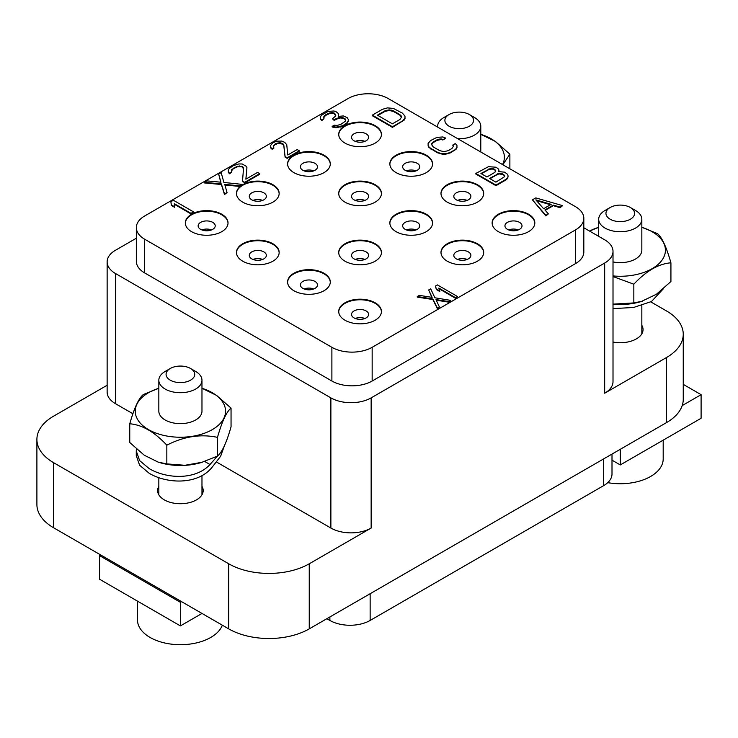 <?xml version="1.0" encoding="UTF-8"?>
<svg xmlns="http://www.w3.org/2000/svg" width="738" height="738" viewBox="0 0 738 738"><rect width="100%" height="100%" fill="white"/><g stroke="black" fill="none" stroke-linecap="round" stroke-linejoin="round"><path stroke-width="1.11" d="M224.942 185.026L238.78 186.317L241.298 184.279L223.891 182.461L221.169 172.655L218.651 174.113L220.745 182.185M218.651 174.113L220.92 182.203L206.908 180.893L204.389 182.341L221.372 183.919L224.518 193.965L227.036 192.517L224.767 184.426L238.78 185.736M388.262 98.588A28.468 16.439 0 0 0 347.995 98.588L144.676 215.976A28.468 16.439 0 0 0 136.336 227.599A28.468 16.439 0 0 0 144.676 239.223L331.888 347.312A28.468 16.439 0 0 0 372.155 347.312L575.483 229.924A28.468 16.439 0 0 0 583.823 218.3A28.468 16.439 0 0 0 575.483 206.677L388.262 98.588M498.381 231.667A21.356 12.325 180 0 1 492.126 222.95A21.356 12.325 180 0 1 505.309 211.557A21.356 12.325 180 0 1 528.574 214.232A21.356 12.325 180 0 1 534.829 222.95A21.356 12.325 180 0 1 521.646 234.333A21.356 12.325 180 0 1 498.381 231.667M447.246 202.147A21.356 12.325 180 0 1 440.992 193.43A21.356 12.325 180 0 1 454.174 182.037A21.356 12.325 180 0 1 477.44 184.712A21.356 12.325 180 0 1 483.694 193.43A21.356 12.325 180 0 1 470.512 204.813A21.356 12.325 180 0 1 447.246 202.147M396.112 172.618A21.356 12.325 180 0 1 389.858 163.91A21.356 12.325 180 0 1 403.04 152.517A21.356 12.325 180 0 1 426.306 155.192A21.356 12.325 180 0 1 432.56 163.91A21.356 12.325 180 0 1 419.378 175.293A21.356 12.325 180 0 1 396.112 172.618M344.978 143.098A21.356 12.325 180 0 1 338.724 134.381A21.356 12.325 180 0 1 351.906 122.997A21.356 12.325 180 0 1 375.172 125.663A21.356 12.325 180 0 1 381.426 134.381A21.356 12.325 180 0 1 368.244 145.773A21.356 12.325 180 0 1 344.978 143.098M293.844 172.618A21.356 12.325 180 0 1 287.589 163.91A21.356 12.325 180 0 1 300.772 152.517A21.356 12.325 180 0 1 324.037 155.192A21.356 12.325 180 0 1 330.292 163.91A21.356 12.325 180 0 1 317.109 175.293A21.356 12.325 180 0 1 293.844 172.618M191.576 231.667A21.356 12.325 180 0 1 185.321 222.95A21.356 12.325 180 0 1 198.504 211.557A21.356 12.325 180 0 1 221.778 214.232A21.356 12.325 180 0 1 228.024 222.95A21.356 12.325 180 0 1 214.85 234.333A21.356 12.325 180 0 1 191.576 231.667M242.71 261.187A21.356 12.325 180 0 1 236.455 252.47A21.356 12.325 180 0 1 249.638 241.077A21.356 12.325 180 0 1 272.903 243.752A21.356 12.325 180 0 1 279.158 252.47A21.356 12.325 180 0 1 265.984 263.863A21.356 12.325 180 0 1 242.71 261.187M293.844 290.707A21.356 12.325 180 0 1 287.589 281.99A21.356 12.325 180 0 1 300.772 270.606A21.356 12.325 180 0 1 324.037 273.272A21.356 12.325 180 0 1 330.292 281.99A21.356 12.325 180 0 1 317.109 293.383A21.356 12.325 180 0 1 293.844 290.707M344.978 320.227A21.356 12.325 180 0 1 338.724 311.51A21.356 12.325 180 0 1 351.906 300.126A21.356 12.325 180 0 1 375.172 302.792A21.356 12.325 180 0 1 381.426 311.51A21.356 12.325 180 0 1 368.244 322.903A21.356 12.325 180 0 1 344.978 320.227M447.246 261.187A21.356 12.325 180 0 1 440.992 252.47A21.356 12.325 180 0 1 454.174 241.077A21.356 12.325 180 0 1 477.44 243.752A21.356 12.325 180 0 1 483.694 252.47A21.356 12.325 180 0 1 470.512 263.863A21.356 12.325 180 0 1 447.246 261.187M396.112 231.667A21.356 12.325 180 0 1 389.858 222.95A21.356 12.325 180 0 1 403.04 211.557A21.356 12.325 180 0 1 426.306 214.232A21.356 12.325 180 0 1 432.56 222.95A21.356 12.325 180 0 1 419.378 234.333A21.356 12.325 180 0 1 396.112 231.667M344.978 202.147A21.356 12.325 180 0 1 338.724 193.43A21.356 12.325 180 0 1 351.906 182.037A21.356 12.325 180 0 1 375.172 184.712A21.356 12.325 180 0 1 381.426 193.43A21.356 12.325 180 0 1 368.244 204.813A21.356 12.325 180 0 1 344.978 202.147M272.903 202.147A21.356 12.325 180 0 1 249.638 204.813A21.356 12.325 180 0 1 236.455 193.43A21.356 12.325 180 0 1 242.71 184.712A21.356 12.325 180 0 1 265.984 182.037A21.356 12.325 180 0 1 279.158 193.43A21.356 12.325 180 0 1 272.903 202.147M375.172 261.187A21.356 12.325 180 0 1 351.906 263.863A21.356 12.325 180 0 1 338.724 252.47A21.356 12.325 180 0 1 344.978 243.752A21.356 12.325 180 0 1 368.244 241.077A21.356 12.325 180 0 1 381.426 252.47A21.356 12.325 180 0 1 375.172 261.187M532.43 199.841L545.852 215.911L548.371 213.882L544.902 209.943L553.297 205.099L560.114 207.101L562.624 205.644L535.788 197.904L532.43 199.841L545.852 215.33L548.371 213.882M545.244 210.33L553.297 205.681L560.114 207.682L562.624 205.644M499.063 171.576L498.648 169.196L496.074 167.222L488.436 166.687L475.844 173.467L495.973 185.081L506.037 179.279L507.707 177.812L508.104 176.105L507.652 174.389L504.644 172.166L498.694 171.64L499.109 170.912M475.844 173.467L475.844 174.048L495.973 185.662L506.037 179.86L507.707 178.393L508.104 176.105M431.601 144.749L433.151 142.618L436.924 140.441L441.149 139.482L442.855 139.98L445.365 138.532L445.365 137.951L442.809 136.954L436.878 137.406L430.586 140.552L428.095 143.476L428.132 146.013L428.999 147.489L437.154 152.674L442.265 154.168L445.651 154.196L450.715 152.757L456.158 149.122L456.979 147.655L456.942 145.118L455.217 143.633L452.708 145.091L453.427 146.493M372.321 115.146L372.321 115.728L392.45 127.351L404.184 120.082L405.005 118.615L404.968 116.078L402.376 113.126L393.391 108.421L387.441 107.896L382.385 109.335L372.321 115.146L392.45 126.77L402.514 120.958L405.005 118.034M270.394 145.718L270.772 148.061L272.147 149.251L273.826 148.283L273.364 145.497L275.947 143.504L279.923 142.692L282.737 143.541L283.779 144.916L285.089 156.53L287.23 157.766L299.305 150.792L297.165 149.556L287.774 154.98L286.741 144.694L284.748 142.379L281.842 141.087L276.584 141.161L272.802 142.849L270.394 145.718L270.772 147.48L272.147 148.67L273.826 147.701M273.272 146.687L274.61 144.86L278.06 143.366L282.737 144.122L283.779 145.497L285.089 157.111L287.23 158.347L299.305 151.373L299.305 150.792M436.269 300.209L448.815 302.156L450.835 300.412L434.848 297.774L430.697 288.789L428.686 289.951L432.127 297.359L419.295 295.375L417.274 296.538L432.837 298.936L437.413 308.161L439.424 306.999L435.983 299.591L448.815 301.574L450.835 300.412M428.686 289.951L431.841 297.313M417.274 296.538L417.274 297.119L432.837 299.517L437.413 308.742L439.424 306.999M332.146 126.392L332.146 126.973L335.974 127.729L342.727 126.299L347.33 123.154L348.557 119.888L347.238 117.674L343.391 115.94L338.318 116.401L338.262 113.458L336.113 111.733L333.982 110.986L328.059 111.438L321.344 115.312L320.523 116.779L320.56 118.735L321.851 119.971L323.954 118.753L323.908 116.309L325.578 114.851L329.775 112.923L331.897 112.693L334.019 112.942L335.744 114.916L335.762 115.894L332.432 118.809L334.139 119.796L338.76 117.628L340.882 117.388L343.428 117.895L345.578 119.621L345.19 121.336L341.002 124.242L337.211 125.442L334.24 125.183L332.146 126.392L335.974 127.148L342.727 125.718L347.33 122.573L348.557 119.888M338.456 116.364L338.714 114.685M320.523 116.779L320.56 119.316L321.851 120.552L323.954 118.753M323.604 117.803L325.578 115.432L329.775 113.504L334.019 113.523L335.753 115.903M332.432 118.809L334.139 120.377L338.76 118.209L340.882 117.969L343.428 118.477L345.144 119.464L345.587 120.617M238.78 186.317L241.298 184.279M204.389 182.341L204.389 182.923L221.372 184.5L224.518 194.546L227.036 192.517M170.875 201.695L171.354 205.459L174.777 207.443L174.297 203.679L191.004 213.319L193.522 211.871L173.384 200.247L170.875 201.695L171.354 204.878L174.777 206.861M174.399 204.315L191.004 213.9L193.522 211.871M242.507 181.105L244.656 182.923L259.748 174.205L259.748 173.624L257.608 172.388L245.865 179.168L246.926 167.674L246.483 166.447L242.202 163.974L238.808 163.956L233.328 165.635L229.14 168.55L228.319 170.008L228.356 171.972L229.656 173.199L231.75 171.991L231.704 169.546L237.581 166.151L242.673 166.668L243.549 168.144L242.507 181.105L244.656 182.341L259.748 173.624M245.92 179.14L246.926 167.674M228.319 170.008L228.356 172.554L229.656 173.781L231.75 171.991M231.4 171.041L233.374 168.661L237.581 166.733L241.815 166.76L243.503 168.661M435.392 286.076L436.379 289.554L439.811 291.528L438.824 288.06L455.531 297.7L457.542 296.538L437.413 284.914L435.392 286.076L436.379 288.973L439.811 290.947M439.073 288.779L455.531 298.281L457.542 296.538M683.25 384.369L701.1 394.673L682.207 405.586A56.937 32.878 180 0 1 666.571 422.57L666.571 357.487L604.671 393.225L604.671 263.051A28.468 16.439 0 0 0 613.01 251.427A28.468 16.439 0 0 0 604.671 239.804L583.823 227.765M604.671 263.051L371.149 397.874L371.149 528.048L309.24 563.786A56.937 32.878 0 0 1 228.715 563.786L53.579 462.671A56.937 32.878 0 0 1 36.9 439.424A56.937 32.878 0 0 1 53.579 416.177L107.139 385.254M136.336 238.226L115.479 250.265A28.468 16.439 0 0 0 107.139 261.889A28.468 16.439 0 0 0 115.479 273.512L330.882 397.874A28.468 16.439 0 0 0 371.149 397.874M144.676 239.223L144.676 272.931A28.468 16.439 180 0 1 136.336 261.307L136.336 227.599M144.676 272.931L331.888 381.02A28.468 16.439 180 0 0 372.155 381.02L575.483 263.632A28.468 16.439 180 0 0 583.823 252.009L583.823 218.3M613.01 251.427L613.01 381.601A28.468 16.439 180 0 1 604.671 393.225M650.815 301.897L666.571 310.993A56.937 32.878 0 0 1 683.25 334.24A56.937 32.878 0 0 1 666.571 357.487M641.839 325.357A22.777 13.146 180 0 1 643.047 329.591A22.777 13.146 180 0 1 613.01 342.054M666.571 422.57L309.24 628.877A56.937 32.878 180 0 1 228.715 628.877L181.566 601.645L180.404 602.319L99.575 555.649L100.737 554.985L181.566 601.645M371.149 528.048A28.468 16.439 180 0 1 330.882 528.048L216.612 462.071M132.923 413.75L115.479 403.686A28.468 16.439 180 0 1 107.139 392.062L107.139 261.889M201.972 486.333A22.777 13.146 180 0 1 203.181 490.567A22.777 13.146 180 0 1 189.122 502.716A22.777 13.146 180 0 1 164.297 499.866A22.777 13.146 180 0 1 157.628 490.567A22.777 13.146 180 0 1 158.836 486.333M100.737 554.985L53.579 527.753A56.937 32.878 180 0 1 36.9 504.515L36.9 439.424M202 613.444L180.404 625.907L99.575 579.247L99.575 555.649M180.404 602.319L180.404 625.907M701.1 394.673L701.1 418.271L620.271 464.94L612.005 460.161M620.271 449.304L620.271 464.94M682.207 405.586A56.937 32.878 0 0 0 683.25 399.323L683.25 334.24M663.194 440.162L663.194 458.953A42.915 24.778 180 0 1 607.743 482.652M222.341 625.197A42.915 24.778 180 0 1 210.754 637.447A42.915 24.778 180 0 1 163.984 642.816A42.915 24.778 180 0 1 137.489 619.929L137.489 601.129M370.144 593.712L370.144 620.446L603.666 485.622A28.468 16.439 180 0 0 612.005 473.999L612.005 454.082M326.86 618.702L329.877 620.446A28.468 16.439 180 0 0 370.144 620.446M508.648 229.924A8.542 4.935 180 0 1 518.307 229.924M507.44 229.343A8.542 4.935 180 0 1 504.94 225.856A8.542 4.935 180 0 1 510.207 221.299A8.542 4.935 180 0 1 519.515 222.369A8.542 4.935 0 0 1 522.015 225.856A8.542 4.935 0 0 1 516.748 230.413A8.542 4.935 0 0 1 507.44 229.343M534.819 223.236A21.356 12.325 0 0 0 528.574 214.813A21.356 12.325 180 0 0 505.539 212.083A21.356 12.325 180 0 0 492.126 223.236M201.852 229.924A8.542 4.935 180 0 1 211.502 229.924M200.635 229.343A8.542 4.935 180 0 1 198.135 225.856A8.542 4.935 180 0 1 203.411 221.299A8.542 4.935 180 0 1 212.719 222.369A8.542 4.935 0 0 1 215.219 225.856A8.542 4.935 0 0 1 209.943 230.413A8.542 4.935 0 0 1 200.635 229.343M228.024 223.236A21.356 12.325 0 0 0 221.778 214.813A21.356 12.325 180 0 0 198.734 212.083A21.356 12.325 180 0 0 185.33 223.236M262.636 200.404A8.542 4.935 0 0 0 252.986 200.404M263.844 199.823A8.542 4.935 180 0 1 254.536 200.893A8.542 4.935 180 0 1 249.269 196.336A8.542 4.935 180 0 1 251.769 192.849A8.542 4.935 0 0 1 261.077 191.779A8.542 4.935 0 0 1 266.353 196.336A8.542 4.935 0 0 1 263.844 199.823M279.158 193.716A21.356 12.325 0 0 0 265.745 182.563A21.356 12.325 0 0 0 242.71 185.293A21.356 12.325 180 0 0 236.464 193.716M304.111 170.875A8.542 4.935 180 0 1 313.77 170.875M302.903 170.293A8.542 4.935 180 0 1 300.403 166.816A8.542 4.935 180 0 1 305.67 162.259A8.542 4.935 180 0 1 314.978 163.329A8.542 4.935 0 0 1 317.488 166.816A8.542 4.935 0 0 1 312.211 171.364A8.542 4.935 0 0 1 302.903 170.293M330.292 164.196A21.356 12.325 0 0 0 324.037 155.773A21.356 12.325 180 0 0 301.003 153.043A21.356 12.325 180 0 0 287.599 164.196M355.246 141.355A8.542 4.935 180 0 1 364.904 141.355M354.037 140.773A8.542 4.935 180 0 1 351.537 137.286A8.542 4.935 180 0 1 356.805 132.729A8.542 4.935 180 0 1 366.113 133.799A8.542 4.935 0 0 1 368.613 137.286A8.542 4.935 0 0 1 363.345 141.844A8.542 4.935 0 0 1 354.037 140.773M381.426 134.676A21.356 12.325 0 0 0 375.172 126.244A21.356 12.325 180 0 0 352.137 123.523A21.356 12.325 180 0 0 338.733 134.676M252.986 259.444A8.542 4.935 180 0 1 262.636 259.444M251.769 258.863A8.542 4.935 180 0 1 249.269 255.376A8.542 4.935 180 0 1 254.536 250.819A8.542 4.935 180 0 1 263.844 251.889A8.542 4.935 0 0 1 266.353 255.376A8.542 4.935 0 0 1 261.077 259.933A8.542 4.935 0 0 1 251.769 258.863M279.158 252.765A21.356 12.325 0 0 0 272.903 244.333A21.356 12.325 180 0 0 249.868 241.603A21.356 12.325 180 0 0 236.464 252.765M355.246 200.404A8.542 4.935 180 0 1 364.904 200.404M354.037 199.823A8.542 4.935 180 0 1 351.537 196.336A8.542 4.935 180 0 1 356.805 191.779A8.542 4.935 180 0 1 366.113 192.849A8.542 4.935 0 0 1 368.613 196.336A8.542 4.935 0 0 1 363.345 200.893A8.542 4.935 0 0 1 354.037 199.823M381.426 193.716A21.356 12.325 0 0 0 375.172 185.293A21.356 12.325 180 0 0 352.137 182.563A21.356 12.325 180 0 0 338.733 193.716M406.38 170.875A8.542 4.935 180 0 1 416.038 170.875M405.171 170.293A8.542 4.935 180 0 1 402.671 166.816A8.542 4.935 180 0 1 407.939 162.259A8.542 4.935 180 0 1 417.247 163.329A8.542 4.935 0 0 1 419.747 166.816A8.542 4.935 0 0 1 414.479 171.364A8.542 4.935 0 0 1 405.171 170.293M432.56 164.196A21.356 12.325 0 0 0 426.306 155.773A21.356 12.325 180 0 0 403.271 153.043A21.356 12.325 180 0 0 389.867 164.196M457.514 200.404A8.542 4.935 180 0 1 467.172 200.404M456.305 199.823A8.542 4.935 180 0 1 453.805 196.336A8.542 4.935 180 0 1 459.073 191.779A8.542 4.935 180 0 1 468.381 192.849A8.542 4.935 0 0 1 470.881 196.336A8.542 4.935 0 0 1 465.613 200.893A8.542 4.935 0 0 1 456.305 199.823M483.685 193.716A21.356 12.325 0 0 0 477.44 185.293A21.356 12.325 180 0 0 454.405 182.563A21.356 12.325 180 0 0 440.992 193.716M406.38 229.924A8.542 4.935 180 0 1 416.038 229.924M405.171 229.343A8.542 4.935 180 0 1 402.671 225.856A8.542 4.935 180 0 1 407.939 221.299A8.542 4.935 180 0 1 417.247 222.369A8.542 4.935 0 0 1 419.747 225.856A8.542 4.935 0 0 1 414.479 230.413A8.542 4.935 0 0 1 405.171 229.343M432.56 223.236A21.356 12.325 0 0 0 426.306 214.813A21.356 12.325 180 0 0 403.271 212.083A21.356 12.325 180 0 0 389.867 223.236M364.904 259.444A8.542 4.935 0 0 0 355.246 259.444M366.113 258.863A8.542 4.935 180 0 1 356.805 259.933A8.542 4.935 180 0 1 351.537 255.376A8.542 4.935 180 0 1 354.037 251.889A8.542 4.935 0 0 1 363.345 250.819A8.542 4.935 0 0 1 368.613 255.376A8.542 4.935 0 0 1 366.113 258.863M381.426 252.765A21.356 12.325 0 0 0 368.013 241.603A21.356 12.325 0 0 0 344.978 244.333A21.356 12.325 180 0 0 338.733 252.765M304.111 288.964A8.542 4.935 180 0 1 313.77 288.964M302.903 288.383A8.542 4.935 180 0 1 300.403 284.896A8.542 4.935 180 0 1 305.67 280.339A8.542 4.935 180 0 1 314.978 281.409A8.542 4.935 0 0 1 317.488 284.896A8.542 4.935 0 0 1 312.211 289.453A8.542 4.935 0 0 1 302.903 288.383M330.292 282.285A21.356 12.325 0 0 0 324.037 273.853A21.356 12.325 180 0 0 301.003 271.132A21.356 12.325 180 0 0 287.599 282.285M355.246 318.484A8.542 4.935 180 0 1 364.904 318.484M354.037 317.903A8.542 4.935 180 0 1 351.537 314.416A8.542 4.935 180 0 1 356.805 309.868A8.542 4.935 180 0 1 366.113 310.929A8.542 4.935 0 0 1 368.613 314.416A8.542 4.935 0 0 1 363.345 318.973A8.542 4.935 0 0 1 354.037 317.903M381.426 311.805A21.356 12.325 0 0 0 375.172 303.373A21.356 12.325 180 0 0 352.137 300.652A21.356 12.325 180 0 0 338.733 311.805M457.514 259.444A8.542 4.935 180 0 1 467.172 259.444M456.305 258.863A8.542 4.935 180 0 1 453.805 255.376A8.542 4.935 180 0 1 459.073 250.819A8.542 4.935 180 0 1 468.381 251.889A8.542 4.935 0 0 1 470.881 255.376A8.542 4.935 0 0 1 465.613 259.933A8.542 4.935 0 0 1 456.305 258.863M483.685 252.765A21.356 12.325 0 0 0 477.44 244.333A21.356 12.325 180 0 0 454.405 241.603A21.356 12.325 180 0 0 440.992 252.765M158.181 462.126L159.288 462.458A45.147 26.061 0 0 0 201.52 462.458L217.479 456.066C222.009 452.449 226.529 442.699 231.049 426.822L231.049 408.105L216.548 395.374L201.972 388.28A45.147 26.061 0 0 1 212.323 429.608A45.147 26.061 0 0 1 148.486 429.608A45.147 26.061 0 0 1 148.486 392.745A45.147 26.061 0 0 1 158.836 388.28L143.329 394.535C138.809 398.151 134.279 407.902 129.759 423.778L129.759 442.496L144.261 455.226L158.181 462.126L166.834 463.907L184.943 465.291L202.194 462.256M129.759 423.778C142.111 424.784 154.473 431.914 166.834 445.18C183.716 436.444 200.598 433.833 217.479 437.348L217.479 456.066M217.479 437.348C222.009 421.472 226.529 411.721 231.049 408.105M166.834 445.18L166.834 463.907M201.972 380.245L201.972 411.177A21.568 12.454 180 0 1 188.66 422.68A21.568 12.454 180 0 1 165.155 419.987A21.568 12.454 180 0 1 158.836 411.177L158.836 380.245A21.568 12.454 0 0 0 165.155 389.055A21.568 12.454 0 0 0 188.66 391.749A21.568 12.454 0 0 0 201.972 380.245A21.568 12.454 0 0 0 195.653 371.445L190.533 368.483A14.326 8.266 0 0 0 170.275 368.483A14.326 8.266 0 0 0 170.275 380.181A14.326 8.266 0 0 0 190.533 380.181A14.326 8.266 0 0 0 190.533 368.483L195.653 371.445M170.275 368.483L165.155 371.445A21.568 12.454 0 0 0 158.836 380.245M502.836 164.731L509.875 154.15L509.875 168.799M509.875 154.15L495.364 141.419L480.789 134.325A45.147 26.061 0 0 1 502.541 164.565M457.763 138.716A21.568 12.454 0 0 0 480.789 126.29A21.568 12.454 0 0 0 474.469 117.49L469.35 114.528A14.326 8.266 0 0 0 449.091 114.528A14.326 8.266 0 0 0 449.091 126.226A14.326 8.266 0 0 0 469.35 126.226A14.326 8.266 0 0 0 469.35 114.528L474.469 117.49M449.091 114.528L443.972 117.49A21.568 12.454 0 0 0 437.652 126.29A21.568 12.454 0 0 0 437.708 127.13M613.01 304.176A45.147 26.061 0 0 0 641.387 301.482L656.414 294.25L670.925 281.519L670.925 262.802C666.396 246.926 661.875 237.175 657.346 233.559L641.839 227.304A45.147 26.061 0 0 1 652.198 231.778A45.147 26.061 0 0 1 660.455 262.091A45.147 26.061 0 0 1 613.01 275.929M613.01 304.139L633.841 302.931L642.494 301.15M613.01 276.547L633.841 284.204L633.841 302.931M589.579 231.086A45.147 26.061 0 0 1 598.702 227.304L589.542 231.068M633.841 284.204C646.202 270.947 658.564 263.807 670.925 262.802M605.022 210.468L610.141 207.516A14.326 8.266 0 0 0 610.141 219.204A14.326 8.266 0 0 0 630.4 219.204A14.326 8.266 0 0 0 630.4 207.516A14.326 8.266 0 0 0 610.141 207.516L605.022 210.468A21.568 12.454 0 0 0 598.702 219.278A21.568 12.454 0 0 0 612.023 230.782A21.568 12.454 0 0 0 635.519 228.079A21.568 12.454 0 0 0 641.839 219.278L641.839 250.2A21.568 12.454 180 0 1 635.519 259.01A21.568 12.454 180 0 1 613.01 261.925M641.839 219.278A21.568 12.454 0 0 0 635.519 210.468L630.4 207.516M560.114 207.682L560.114 207.101M553.297 205.681L553.297 205.099M545.852 215.911L545.852 215.33M535.825 199.86L551.157 204.352L543.611 208.716L535.825 199.86M536.508 200.644L550.493 204.74M507.707 178.393L507.707 177.812M506.037 179.86L506.037 179.279M495.973 185.662L495.973 185.081M480.927 173.495L490.585 168.412L493.99 168.928L495.705 170.404L494.894 172.351L486.923 176.954L480.927 173.495M502.55 173.873L504.7 175.598L504.718 176.576L495.918 182.148L489.497 178.439L499.156 173.356L502.55 173.873L503.833 175.192L503.833 174.611M481.434 173.781L488.897 169.472L488.897 168.891M488.897 169.472L492.283 169.002L494.838 169.998L495.715 171.391M490.585 168.993L490.585 168.412M492.283 169.002L492.283 168.421M493.99 169.509L493.99 168.928M494.838 169.998L494.838 169.417M495.705 170.985L495.705 170.404M503.833 175.192L504.709 176.585M490.004 178.734L497.467 174.417L499.156 173.937L502.55 174.454M504.7 176.179L504.7 175.598M497.467 174.417L497.467 173.836M499.156 173.937L499.156 173.356M500.844 173.956L500.844 173.375M456.158 149.122L456.979 147.074M454.488 150.58L456.158 148.541M450.715 152.757L450.715 152.176L454.488 149.998M448.187 153.716L448.187 153.135L450.715 152.176M445.651 154.196L445.651 153.615L448.187 153.135M442.265 154.168L442.265 153.587L445.651 153.615M439.71 153.67L439.71 153.089L442.265 153.587M437.154 152.674L437.154 152.093L439.71 153.089M430.724 148.965L430.724 148.384L437.154 152.093M428.999 147.489L428.999 146.908L430.724 148.384M428.132 146.013L428.999 146.908M428.095 143.476L428.132 145.432M442.855 139.98L445.365 137.951M441.149 139.482L441.149 138.901L442.855 139.399M439.036 139.713L439.036 139.131L441.149 138.901M436.924 140.441L436.924 139.86L439.036 139.131M433.151 142.618L433.151 142.037L436.924 139.86M431.905 143.836L433.151 142.037M452.708 145.091L453.566 146.078L451.914 148.513L448.141 150.69L443.925 151.641L439.663 150.635L433.243 146.927L431.499 144.473L431.905 143.255M404.184 120.082L404.184 119.501M402.514 121.539L402.514 120.958M392.45 127.351L392.45 126.77M377.404 115.174L384.95 110.82L389.175 109.87L393.428 110.866L399.858 114.584L401.601 117.038L399.95 119.473L392.395 123.836L377.404 115.174M377.911 115.469L384.95 111.401L384.95 110.82M384.95 111.401L389.175 110.451L393.428 111.447L399.858 115.165L401.5 117.342M387.063 110.682L387.063 110.1M389.175 110.451L389.175 109.87M391.297 110.7L391.297 110.119M393.428 111.447L393.428 110.866M399.858 115.165L399.858 114.584M401.149 116.392L401.149 115.811M270.772 148.061L270.772 147.48M272.147 149.251L272.147 148.67M287.23 158.347L287.23 157.766M285.089 157.111L285.089 156.53M283.779 145.497L283.779 144.916M282.737 144.122L282.737 143.541M281.879 143.633L281.879 143.052M279.923 143.273L279.923 142.692M278.06 143.366L278.06 142.785M275.947 144.085L275.947 143.504M274.61 144.86L274.61 144.279M273.364 146.078L273.364 145.497M448.815 302.156L448.815 301.574M437.413 308.742L437.413 308.161M432.837 299.517L432.837 298.936M335.974 127.729L335.974 127.148M338.087 127.499L338.087 126.918M333.844 127.471L333.844 126.89M345.578 120.202L345.578 119.621M345.144 119.464L345.144 118.883M343.428 118.477L343.428 117.895M340.882 117.969L340.882 117.388M338.76 118.209L338.76 117.628M335.818 119.408L335.818 118.827M334.139 120.377L334.139 119.796M335.744 115.497L335.744 114.916M334.877 114.021L334.877 113.44M334.019 113.523L334.019 112.942M331.897 113.274L331.897 112.693M329.775 113.504L329.775 112.923M327.257 114.464L327.257 113.883M325.578 115.432L325.578 114.851M323.908 116.89L323.908 116.309M321.851 120.552L321.851 119.971M320.56 119.316L320.56 118.735M348.151 121.687L348.151 121.106M347.33 123.154L347.33 122.573M346.085 124.362L346.085 123.781M342.727 126.299L342.727 125.718M340.624 127.028L340.624 126.447M224.518 194.546L224.518 193.965M221.372 184.5L221.372 183.919M191.004 213.9L191.004 213.319M171.354 205.459L171.354 204.878M244.656 182.923L244.656 182.341M242.673 167.249L242.673 166.668M241.815 166.76L241.815 166.179M239.693 166.502L239.693 165.921M237.581 166.733L237.581 166.151M235.053 167.701L235.053 167.12M233.374 168.661L233.374 168.079M231.704 170.127L231.704 169.546M229.656 173.781L229.656 173.199M228.356 172.554L228.356 171.972M455.531 298.281L455.531 297.7M436.379 289.554L436.379 288.973M224.463 445.604L220.625 456.269L211.612 467.901C196.852 485.217 166.594 483.676 149.205 473.298L139.611 465.244L136.272 455.641L136.272 450.983L139.611 460.577L149.205 468.621C166.05 478.694 195.238 480.576 209.979 464.516L204.675 461.453M136.401 448.953L136.272 450.983M217.562 455.992L209.979 464.516M663.268 288.872L651.479 301.519L633.536 307.488L613.01 308.613M309.24 628.877L309.24 563.786M330.882 397.874L330.882 528.048M115.479 403.686L115.479 273.512M53.579 527.753L53.579 462.671M228.715 628.877L228.715 563.786M603.666 458.888L603.666 485.622M329.877 616.959L329.877 620.446M575.483 229.924L575.483 263.632M372.155 347.312L372.155 381.02M331.888 347.312L331.888 381.02M158.836 477.643L158.836 494.792M201.972 475.484L201.972 494.792M480.789 126.29L480.789 152.01M437.652 126.29L437.652 127.102M641.839 305.606L641.839 333.816M598.702 219.278L598.702 236.363"/></g></svg>
